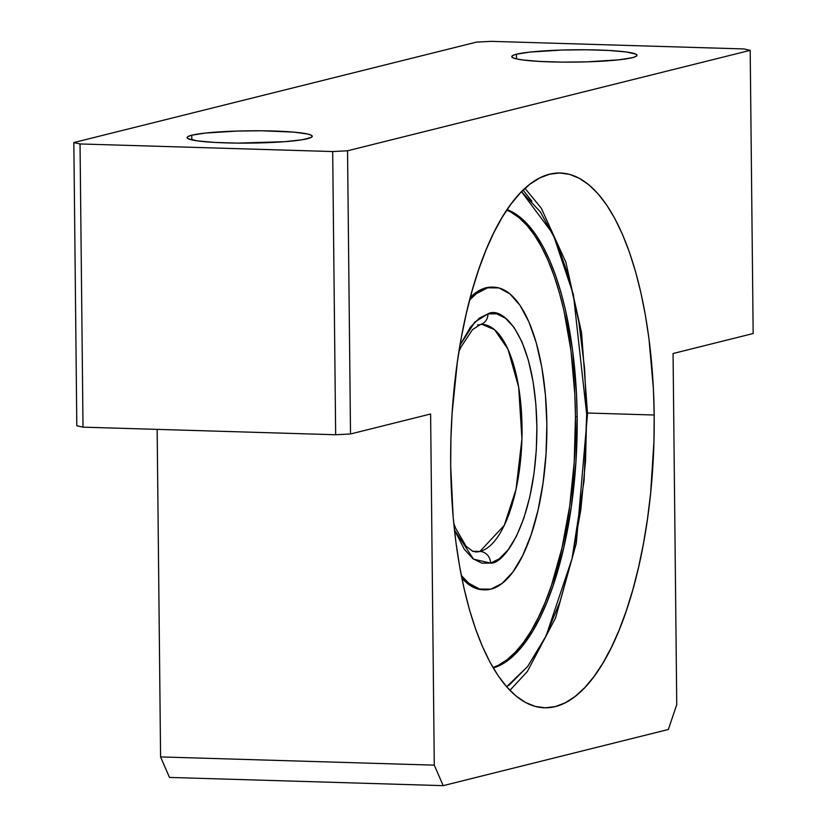 <?xml version="1.0" encoding="UTF-8"?>
<svg xmlns="http://www.w3.org/2000/svg" width="827" height="827" viewBox="0 0 827 827"><rect width="100%" height="100%" fill="white"/><g stroke="black" fill="none" stroke-linecap="round" stroke-linejoin="round"><path stroke-width="1.24" d="M307.561 138.688A62.604 6.151 179.4 0 1 237.556 143.112A62.604 6.151 179.4 0 1 187.057 137.602A62.604 6.151 179.4 0 1 191.761 135.215L191.812 139.908L191.761 135.215L205.282 133.064L237.297 131.048L261.725 130.78L293.823 132.124L307.437 133.984L311.035 135.101L312.265 136.29L311.097 137.499L301.803 139.815L284.571 141.696L237.607 143.112L215.01 142.44L197.694 140.921L188.287 138.802L187.057 137.613L188.225 136.403L191.761 135.215A62.604 6.151 179.4 0 1 261.766 130.79A62.604 6.151 179.4 0 1 312.265 136.29A62.604 6.151 179.4 0 1 307.561 138.688M632.273 57.694A62.604 6.151 179.4 0 1 562.267 62.118A62.604 6.151 179.4 0 1 511.768 56.608A62.604 6.151 179.4 0 1 516.472 54.21L516.524 58.903L516.472 54.21L529.993 52.07L562.009 50.044L586.436 49.785L609.023 50.457L626.339 51.977L635.746 54.096L636.976 55.285L635.808 56.494L632.273 57.694L618.751 59.833L586.746 61.86L562.319 62.118L539.721 61.436L522.406 59.916L516.596 58.913L512.998 57.797L511.768 56.618L512.936 55.399L516.472 54.21A62.604 6.151 179.4 0 1 586.477 49.785A62.604 6.151 179.4 0 1 636.976 55.295A62.604 6.151 179.4 0 1 632.273 57.694M450.684 465.777A267.514 101.504 -88.3 0 1 560.468 173.008A267.514 101.504 -88.3 0 1 654.178 415.009L587.532 413.014L654.178 415.009L653.961 441.225L650.601 493.378L647.5 518.818L643.478 543.494L638.578 567.188L632.851 589.651L626.349 610.677L619.134 630.071L611.277 647.634L602.852 663.202L593.941 676.62L584.637 687.764L575.013 696.53L565.182 702.826L555.217 706.599L545.231 707.798L535.317 706.434L525.569 702.495L516.069 696.045L506.93 687.123L498.226 675.835L490.039 662.272L482.461 646.569L475.556 628.892L469.385 609.396L464.019 588.266L459.502 565.709L455.884 541.954L453.186 517.216L450.684 465.777L450.901 439.561L452.1 413.355L457.362 361.968L461.383 337.292L466.283 313.609L472.01 291.135L478.513 270.109L485.728 250.715L493.585 233.162L502.01 217.594L510.921 204.166L520.224 193.022L529.849 184.256L539.68 177.96L549.645 174.197L559.631 172.988L569.545 174.363L579.293 178.291L588.793 184.741L597.931 193.663L606.636 204.951L614.823 218.514L622.4 234.217L629.306 251.904L635.477 271.401L640.842 292.52L645.36 315.077L648.988 338.832L653.413 389.041L654.178 415.009A267.514 101.504 -88.3 0 1 544.393 707.788A267.514 101.504 -88.3 0 1 450.684 465.777M676.744 704.676L668.319 729.486L443.189 785.65L434.289 765.151L430.609 413.996L350.514 433.979L335.659 434.744L332.692 151.548L347.547 150.783L750.192 50.344L743.99 48.948L491.341 41.35L743.99 48.948L750.192 50.344L347.547 150.783L350.514 433.979L430.609 413.996L434.289 765.151L160.583 756.922L434.289 765.151L443.189 785.65L169.473 777.421L443.189 785.65L668.319 729.486L676.744 704.676L673.064 353.511L676.744 704.676M753.159 333.539L673.064 353.511L753.159 333.539L750.192 50.344L753.159 333.539M80.043 143.95L332.692 151.548L80.043 143.95L83.01 427.145L335.659 434.744L83.01 427.145L76.808 425.75L83.01 427.145L80.043 143.95L73.841 142.554L80.043 143.95M491.341 41.35L476.486 42.115L73.841 142.554L76.808 425.75L73.841 142.554L476.486 42.115L491.341 41.35M157.151 429.378L160.583 756.922L169.473 777.421L160.583 756.922L157.151 429.378M335.659 434.744L332.692 151.548L347.547 150.783L350.514 433.979L335.659 434.744M531.885 201.199L523.077 190.148M521.506 191.709L553.025 234L573.4 294.65L586.684 414.193A11.382 1.116 -0.6 0 0 587.532 413.738A11.382 1.116 179.4 0 1 586.684 414.193L584.565 368.222L578.859 322.085L569.338 278.689L556.261 241.091L540.341 211.867L521.506 191.709M577.153 416.57L575.458 416.519L577.153 416.57A231.084 87.683 -88.3 0 1 493.274 668.009L500.283 665.187L508.77 659.75L517.082 652.183L525.124 642.548L532.826 630.96L540.093 617.511L546.885 602.345L553.118 585.588L563.683 548.022L571.385 506.238L575.933 461.848L577.153 416.57A231.084 87.683 -88.3 0 0 507.054 209.634L512.471 212.084L520.679 217.656L528.577 225.357L536.092 235.116L543.163 246.828L549.707 260.391L555.682 275.67L561.006 292.51L565.647 310.766L572.677 350.762L576.491 394.138L577.153 416.57M506.62 686.772L509.618 684.694L527.605 666.531L544.807 638.527L560.034 601.539L572.263 557.625L580.823 509.721L585.537 460.98L586.684 414.193L584.1 480.456L572.026 558.67L546.13 635.839L527.729 666.366L506.62 686.772M458.923 351.62L461.156 346.73L472.496 329.642L480.187 324.618L482.162 324.391L494.587 329.704L507.985 349.232L518.684 387.222L521.93 438.868L516.038 489.274L504.284 525.321L479.929 551.454L472.341 551.227L479.929 551.454A11.382 10.472 76 0 1 490.576 563.104L481.883 563.177L472.951 558.721L464.298 549.293L454.437 529.89L473.53 559.166L490.576 563.104C504.553 564.634 537.209 519.005 536.888 426.618C535.276 334.553 501.844 305.411 487.961 313.888A11.382 10.472 76 0 1 480.342 324.577A11.382 10.472 -104 0 0 487.961 313.888L474.843 322.034L459.988 345.179L470.522 327.016L479.319 318.137L487.961 313.888L496.655 313.805L505.586 318.271L514.239 327.699L522.023 341.985L528.412 360.365L533.064 381.588L535.855 404.145L536.888 426.618L536.33 449.485L534.025 473.313L529.838 496.738L523.863 518.198L516.42 536.289L508.016 549.976L499.219 558.856L490.576 563.104A11.382 10.472 -104 0 0 479.929 551.454L473.034 551.506L466.108 546.285L455.594 528.184L453.765 523.398M482.162 324.391A113.837 43.19 -88.3 0 1 522.033 433.42A113.837 43.19 -88.3 0 1 479.929 551.454A113.837 43.19 -88.3 0 1 475.318 551.96M487.692 287.837A151.403 57.445 -88.3 0 1 493.822 287.165A151.403 57.445 -88.3 0 1 546.854 432.17A151.403 57.445 -88.3 0 1 490.845 589.155A151.403 57.445 -88.3 0 1 484.715 589.827A151.403 57.445 -88.3 0 1 461.321 575.489L468.692 583.18L479.577 589.062L490.845 589.155L502.051 583.459L512.761 572.191L522.571 555.785L531.099 534.873L538.026 510.249L543.07 482.875L546.047 453.796L546.854 424.127L545.438 395.017L541.861 367.57L536.268 342.854L528.866 321.806L519.945 305.246L509.845 293.812L498.95 287.93L485.997 287.786L487.692 287.837L476.486 293.533L469.602 300.067A151.403 57.445 -88.3 0 1 487.692 287.837M481.335 589.465L480.487 589.548A151.403 57.445 91.7 0 0 481.335 589.465A151.403 57.445 91.7 0 1 480.487 589.548L481.335 589.465M480.342 324.577A11.382 10.472 76 0 1 477.551 324.897M506.734 210.12A231.084 87.683 -88.3 0 1 575.458 416.519L574.806 394.086L570.981 350.71L563.952 310.714L559.31 292.458L553.987 275.618L548.012 260.34L541.468 246.777L534.397 235.064L526.882 225.306L518.984 217.604L510.776 212.032M484.446 589.816L483.02 589.775A151.403 57.445 -88.3 0 1 461.838 578.104L466.997 583.128L477.882 589.01L483.299 589.785M492.985 667.513L498.588 665.135L507.085 659.698L515.386 652.131L523.429 642.507L531.13 630.908L538.398 617.459L545.189 602.294L551.423 585.547L561.988 547.97L569.689 506.186L574.238 461.807L575.458 416.519A231.084 87.683 -88.3 0 1 492.985 667.513M470.284 297.482L474.791 293.482L485.997 287.786L492.396 287.124M470.274 297.482A151.403 57.445 -88.3 0 1 492.127 287.114M525 188.349L541.251 208.156L565.854 262.18L581.557 332.733L587.532 413.758L576.295 543.277L555.568 617.945L527.326 671.534L509.908 690.338M493.822 287.165L491.848 287.103"/></g></svg>
